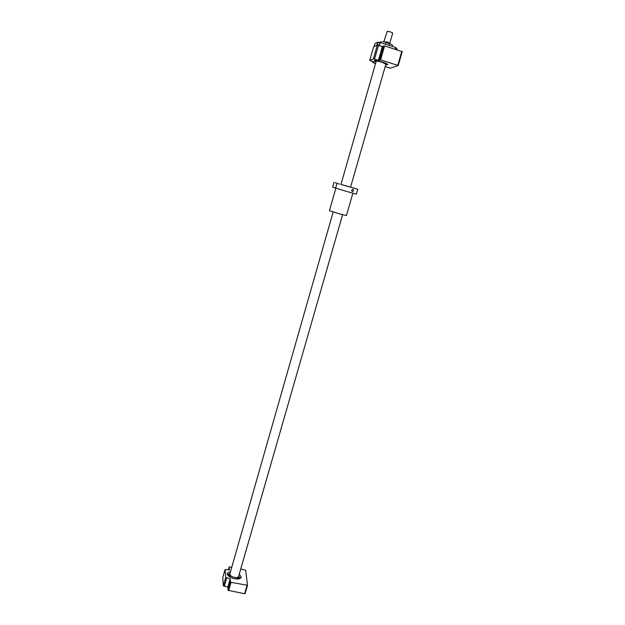 <?xml version="1.0" encoding="UTF-8"?>
<svg xmlns="http://www.w3.org/2000/svg" width="625" height="625" viewBox="0 0 625 625"><rect width="100%" height="100%" fill="white"/><g stroke="black" fill="none" stroke-linecap="round" stroke-linejoin="round"><path stroke-width="0.94" d="M384.516 39.641L387.289 31.25L390.438 31.883L392.695 33.078L389.875 42.906M384.562 39.484L387.188 31.602M383.078 41.742L387.672 42.023L390.406 43.812M342.602 214.711L238.609 576.453C238.141 577.469 236.758 577.797 234.453 577.43C231.375 576.625 229.844 575.469 229.852 573.953L333.164 212M382.117 62.266C378.727 61.273 376.75 60.945 376.18 61.289L340.977 184.445L350.562 187.195L385.898 64.078L382.117 62.266M229.813 582.281C229.68 584.57 229.289 586.203 228.641 587.172L228.508 586.844C228.648 584.547 229.039 582.922 229.688 581.953L229.813 582.281M230.57 571.43L227.211 573.219C227.195 575.641 229.656 577.492 234.586 578.781C238.273 579.367 240.492 578.844 241.234 577.227L239.336 573.938M231.773 567.203L229.164 566.938L229.43 569.922L225.078 569.5L225.703 577.492L230.211 578.82L230.484 581.969L231.055 582.352L247.523 585.281L245.633 570.195L240.766 568.977M225.078 569.5L222.766 577.633L223.344 585.766L227.844 587.086L228.109 590.297L244.617 593.75L245.125 593.57L247.523 585.281M228.109 590.297L230.484 581.969M228.672 590.68L231.055 582.352M227.844 587.086L230.211 578.82M224.273 586.398L226.633 578.117M223.344 585.766L225.703 577.492M228.375 569.719L229.164 566.938M244.617 593.75L247.023 585.461M227.969 575.461L229.844 574.484M229.828 574.414L227.945 575.438M237.625 577.352L238.047 578.742M238.117 577.102L238.859 578.875M238.336 576.914L239.414 578.734M228.359 575.875L229.93 574.758M229.117 576.18L230.219 575.234M239.438 578.727L238.391 576.859M390.352 43.789L384.938 42.055L391.898 44.656L392.578 45.328L392.273 46.391M382.547 62.102C377.805 60.703 375.031 60.242 374.242 60.727L375.992 61.945L374.211 60.719C375.008 60.234 377.789 60.695 382.555 62.102C385.984 63.227 387.758 64.07 387.875 64.641L385.711 64.742L387.844 64.633C387.734 64.062 385.969 63.219 382.547 62.102M380.836 54.125L380.906 54.117C380.992 55.93 380.43 57.812 379.219 59.773L379.148 59.781C379.062 57.984 379.617 56.094 380.836 54.125M383.047 46.398L383.117 46.391C383.203 48.195 382.641 50.086 381.422 52.062L381.352 52.078C381.258 50.281 381.828 48.391 383.047 46.398M389.523 43.617L389.023 45.352M380.461 42.672L380.383 41.938L381.156 41.688L380.859 42.75L377.695 42.242L376.82 45.312L374.055 46.664L374.914 43.641L377.695 42.242M377.32 45.07L373.57 46.906L369.719 60.461L373.375 58.906L377.32 45.07L382.352 46.5L384.586 45.914L402.234 51.641L398.211 65.516L390.516 68.148L385.188 66.562M379.898 45.719L379.375 45.078L379.969 43.023L380.875 42.75L394.969 47.25L396.852 48.352L396.625 49.75M395.203 49.297L395.578 48.008L394.969 47.25M373.375 58.906L378.398 60.336L380.594 59.867L398.211 65.516M375.539 63.531L372.836 62.594L374.234 62.023L369.719 60.461M382.453 41.633L384.938 42.055M385.594 44.258L386.094 42.516M392.305 46.398L392.578 45.328M397.773 65.281L401.797 51.398M372.836 62.594L373.102 61.672M378.398 60.336L382.352 46.5M379.875 59.734L383.867 45.789M380.594 59.867L384.586 45.914M374.547 59.125L378.492 45.273M379.375 45.078L377.148 44.711M379.969 43.023L377.727 42.656M396.906 48.773L395.578 48.008M333.992 182.398L332.633 187.172L346.867 191.508L356.344 194.141L357.742 189.297L341.047 184.391M335.602 188.242L336.992 183.375M357.742 189.297L350.531 187.133M336.93 183.258L335.117 182.727L336.93 183.258M339.625 184.125L337.766 183.586L339.625 184.125M348.078 186.562L346.203 186.016L348.078 186.562M355.305 188.602L353.43 188.055L355.305 188.602M352.891 193.195L346.453 215.523L339.414 213.844L329.461 210.648L335.82 188.305M351.586 190.203L353.008 189.289L353.602 190.773L352.234 191.703L351.586 190.203M236.375 579.016L236.836 578.516L236.43 579.023M237 577.953L236.469 579.023M230.344 577.281L230.266 576.633L230.391 577.305M240.047 577.648L240.414 578.273M238.672 576.25L240.383 578.289M227.375 574.57L229.906 573.75M229.914 573.727L228 574.203M230.312 577.258L230.43 576.078M230.18 576.953L230.562 575.609M384.5 39.547L384.016 41.227M236.75 578.828L237.133 577.484M240.438 578.258L238.68 576.227"/></g></svg>
